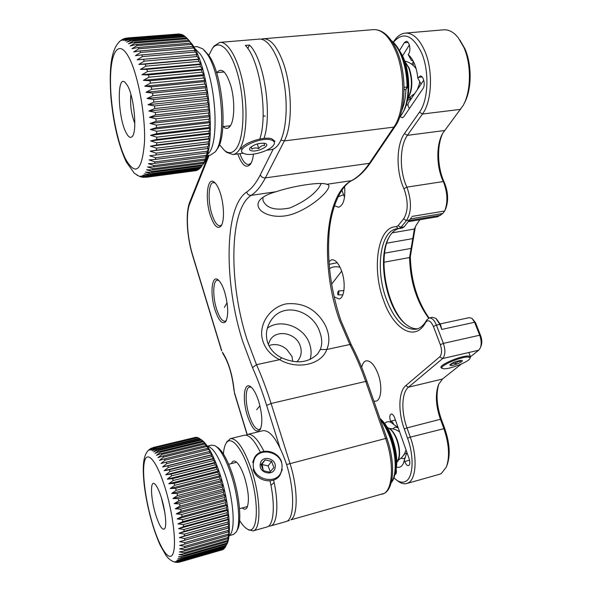 <?xml version="1.0" encoding="UTF-8"?>
<svg xmlns="http://www.w3.org/2000/svg" width="592" height="592" viewBox="0 0 592 592"><rect width="100%" height="100%" fill="white"/><g stroke="black" fill="none" stroke-linecap="round" stroke-linejoin="round"><path stroke-width="0.89" d="M226.766 442.061L230.369 438.635C237.015 438.191 244.074 448.603 251.556 469.863C260.828 497.421 261.361 529.699 253.095 530.906L248.166 529.596M263.928 451.319C257.853 439.197 252.429 433.566 247.656 434.417L263.011 430.68C270.241 430.081 277.707 440.226 285.418 461.109C294.949 488.171 294.927 520.161 285.929 521.589L270.485 525.97C277.367 524.556 279.032 503.607 273.615 480.075M268.635 526.103L270.485 525.97M253.095 530.906L267.029 526.954C273.859 525.555 275.465 504.502 270.011 480.889M239.642 520.553C242.195 524.69 244.651 527.457 247.005 528.841C258.008 536.67 259.895 502.29 249.306 470.943C241.773 447.323 230.643 434.957 226.04 443.378C224.642 445.702 223.761 449.247 223.406 454.005M231.413 463.595C232.353 461.153 233.766 460.472 235.653 461.538C238.754 463.64 241.736 468.975 244.614 477.544C248.655 491.441 249.454 501.468 247.005 507.625C245.828 509.549 244.252 509.66 242.276 507.943M263.225 470.544L262.249 464.542M247.656 434.417L246.043 435.194M246.605 506.759L247.648 506.101M260.45 452.355C254.382 440.115 248.966 434.41 244.222 435.261L230.369 438.635M380.19 418.685C384.593 422.303 388.47 428.327 391.823 436.755C397.069 451.533 398.157 463.78 395.079 473.489M395.249 472.505C397.424 462.3 396.018 450.327 391.053 436.585C388.115 429.133 384.711 423.421 380.834 419.439M213.15 47.316L214.045 46.043L219.847 42.372C228.283 41.388 238.672 59.851 243.379 85.633C248.129 111.37 246.228 139.016 239.545 149.413C237.599 152.492 235.409 154.201 232.996 154.542L226.64 152.373L225.3 151.197M219.847 42.372L259.185 39.109C268.339 38.066 279.239 56.173 283.834 81.526C288.496 106.841 285.914 134.118 278.484 144.463C276.309 147.526 273.911 149.243 271.291 149.606L266.77 150.183M228.956 125.896L229.356 127.139M219.417 144.566L224.568 150.553C229.193 154.112 233.307 153.143 236.896 147.645C244.133 136.412 245.169 103.837 238.532 77.471C231.975 50.971 219.824 38.391 212.424 48.344L208.828 55.419M263.973 138.41C272.505 114.286 264.062 58.926 249.543 45.073L247.752 48.448M216.724 72.675C221.593 67.022 226.381 71.654 231.072 86.587C234.861 100.655 234.58 118.814 230.651 125.4C228.482 128.93 225.952 129.322 223.066 126.584M259.784 139.046C268.257 114.959 259.792 59.341 245.332 45.429L249.543 45.073M399.615 50.934C410.219 65.275 411.869 98.871 402.93 112.391M399.689 117.201L402.005 114.034C410.545 101.077 410.13 69.915 400.851 53.413M401.628 110.8C404.188 104.947 405.631 97.828 405.949 89.436L407.052 87.113C406.911 74.755 404.721 63.692 400.481 53.916C397.965 48.352 395.064 44.126 391.786 41.248M200.836 439.419L201.169 439.641C206.919 443.371 212.846 453.842 218.951 471.069C228.838 499.219 232.471 536.012 226.536 544.758L226.507 544.81M226.529 544.803L228.009 540.644L227.254 541.628L228.542 537.965L227.75 538.764L227.898 537.521L228.919 534.916L228.09 535.516L229.141 531.52L228.268 531.919L228.297 530.395L229.215 527.79L228.29 527.99L228.253 526.347L229.126 523.765L228.142 523.765L228.038 522.018L228.875 519.48L227.839 519.28L227.668 517.438L228.468 514.966L227.365 514.574L227.136 512.657L227.905 510.267L226.736 509.682L226.447 507.707L227.187 505.42L225.959 504.658L225.604 502.638L226.329 500.469L225.027 499.537L224.62 497.487L225.337 495.452L223.961 494.364L223.502 492.307L224.213 490.42L222.77 489.184L222.259 487.142L222.969 485.418L221.452 484.056L220.905 482.036L221.615 480.489L220.039 479.009L219.447 477.041L220.172 475.672L218.522 474.096L217.9 472.187L218.64 471.01L216.931 469.352L216.28 467.525L217.049 466.548L215.273 464.824L214.6 463.099L215.399 462.308L213.571 460.546L212.883 458.926L213.712 458.341L211.825 456.558L211.129 455.063L211.995 454.678L210.064 452.88L209.361 451.518L210.278 451.333L207.6 448.329L208.554 448.336L205.846 445.524L206.86 445.717L204.802 444.015L204.129 443.105L205.187 443.482L202.449 441.099L203.567 441.647L199.275 438.354L156.954 448.536L157.494 448.965L199.881 438.761M157.494 448.965L153.617 451.918L158.338 449.757L158.908 450.371L154.993 453.42L159.788 451.422L160.388 452.199L156.436 455.344L161.305 453.509L161.919 454.456L157.931 457.668L162.874 456.01L163.503 457.113L159.463 460.391L164.472 458.911L165.116 460.176L161.024 463.492L166.1 462.197L166.744 463.603L162.6 466.947L167.736 465.837L168.387 467.377L164.176 470.729L169.371 469.811L170.015 471.476L165.745 474.814L170.984 474.088L171.621 475.857L167.284 479.165L172.575 478.632L173.19 480.497L168.787 483.753L174.115 483.398L174.714 485.344L170.244 488.533L175.595 488.356L176.164 490.368L171.628 493.469L177.008 493.462L177.548 495.519L172.938 498.523L178.333 498.671L178.836 500.758L174.159 503.637L179.561 503.94L180.02 506.034L175.284 508.78L180.686 509.216L181.093 511.303L176.29 513.893L181.685 514.455L182.047 516.513L177.186 518.94L182.558 519.613L182.869 521.619L177.948 523.876L183.298 524.638L183.557 526.584L178.577 528.656L183.897 529.492L184.097 531.357L179.073 533.244L184.349 534.125L184.489 535.901L179.42 537.588L184.652 538.505L184.734 540.17L179.628 541.658L184.808 542.598L184.83 544.137L179.687 545.424L184.808 546.364L184.771 547.763L179.598 548.851L184.66 549.776L184.563 551.026L179.376 551.914L184.371 552.802L184.208 553.897L179.006 554.6L183.927 555.429L183.72 556.362L178.503 556.872L183.357 557.642L183.091 558.397L177.874 558.73L182.647 559.41L182.329 559.995L224.893 547.763L226.211 545.41M182.329 559.995L177.119 560.158L181.818 560.742L181.455 561.149L223.85 548.954L224.694 547.822M181.455 561.149L176.253 561.149L180.464 561.852L222.688 549.702L223.399 549.08M180.464 561.852L175.276 561.712L179.813 562.06L221.956 549.909M173.589 561.727L173.049 561.519M177.622 562.393L174.203 561.83L176.298 562.341M155.711 514.714C150.901 499.411 149.961 480.793 154.29 483.605C156.466 485.018 158.819 489.688 161.357 497.62C165.286 510.015 166.966 525.763 164.731 528.671C162.393 530.721 159.389 526.073 155.711 514.714M161.364 497.643L164.835 512.591M229.023 535.708L233.507 534.435L236.215 532.008C241.225 524.453 238.332 494.564 230.162 471.661C225.115 457.638 220.143 449.025 215.236 445.82L211.81 445.103L207.392 446.183M216.087 446.398L217.301 447.219C222.03 450.305 226.81 458.556 231.635 471.965C239.464 493.861 242.217 522.418 237.407 529.699L236.645 531.172M229.126 523.765L179.42 537.588M228.253 526.347L184.652 538.505M184.734 540.17L228.29 527.99M229.215 527.79L179.628 541.658M228.297 530.395L184.808 542.598M184.83 544.137L228.268 531.919M228.179 534.132L184.808 546.364M184.771 547.763L228.09 535.516M227.898 537.521L184.66 549.776M184.563 551.026L227.75 538.764M227.469 540.54L184.371 552.802M184.208 553.897L227.254 541.628M226.877 543.167L183.927 555.429M183.72 556.362L226.603 544.092M226.144 545.38L183.357 557.642M183.091 558.397L225.818 546.142M225.278 547.171L182.647 559.41M224.279 548.532L181.818 560.742M223.162 549.457L180.871 561.623M148.659 450.046L149.406 449.402M151.863 447.981L148.91 450.149L153.328 447.471L195.626 437.347L153.091 447.537M153.757 447.389L149.954 449.957L154.438 447.389L196.418 437.318L154.438 447.389M197.491 437.695L196.951 437.392M154.912 447.478L151.086 450.186L155.652 447.744L197.802 437.621L155.652 447.744M199.186 438.376L198.372 437.858M156.155 448.003L152.307 450.838L156.954 448.536M200.829 439.508L158.338 449.757M158.908 450.371L201.465 440.093M202.449 441.099L159.788 451.422M160.388 452.199L203.108 441.847M204.129 443.105L161.305 453.509M161.919 454.456L204.802 444.015M205.846 445.524L162.874 456.01M163.503 457.113L206.541 446.59M207.6 448.329L164.472 458.911M165.116 460.176L208.295 449.55M209.361 451.518L166.1 462.197M166.744 463.603L210.064 452.88M211.995 454.678L162.6 466.947M211.129 455.063L167.736 465.837M168.387 467.377L211.825 456.558M213.712 458.341L164.176 470.729M212.883 458.926L169.371 469.811M170.015 471.476L213.571 460.546M215.399 462.308L165.745 474.814M214.6 463.099L170.984 474.088M171.621 475.857L215.273 464.824M217.049 466.548L167.284 479.165M216.28 467.525L172.575 478.632M173.19 480.497L216.931 469.352M218.64 471.01L168.787 483.753M217.9 472.187L174.115 483.398M174.714 485.344L218.522 474.096M220.172 475.672L170.244 488.533M219.447 477.041L175.595 488.356M176.164 490.368L220.039 479.009M221.615 480.489L171.628 493.469M220.905 482.036L177.008 493.462M177.548 495.519L221.452 484.056M222.969 485.418L172.938 498.523M222.259 487.142L178.333 498.671M178.836 500.758L222.77 489.184M224.213 490.42L174.159 503.637M223.502 492.307L179.561 503.94M180.02 506.034L223.961 494.364M225.337 495.452L175.284 508.78M224.62 497.487L180.686 509.216M181.093 511.303L225.027 499.537M226.329 500.469L176.29 513.893M225.604 502.638L181.685 514.455M182.047 516.513L225.959 504.658M227.187 505.42L177.186 518.94M226.447 507.707L182.558 519.613M182.869 521.619L226.736 509.682M227.905 510.267L177.948 523.876M227.136 512.657L183.298 524.638M183.557 526.584L227.365 514.574M228.468 514.966L178.577 528.656M227.668 517.438L183.897 529.492M184.097 531.357L227.839 519.28M228.875 519.48L179.073 533.244M228.038 522.018L184.349 534.125M184.489 535.901L228.142 523.765M192.074 44.171C210.123 68.391 216.842 150.205 202.856 164.487L205.498 159.455L204.632 160.299L206.63 156.207L205.757 156.828L206.157 155.326L207.637 152.514L206.734 152.899L208.488 148.4L207.555 148.548L207.836 146.705L209.176 143.886L208.214 143.789L208.428 141.806L209.709 139.016L208.695 138.676L208.843 136.552L210.064 133.814L209.006 133.237L209.072 131.002L210.241 128.338L209.124 127.517L209.124 125.186L210.234 122.618L209.065 121.575L208.991 119.162L210.049 116.713L208.813 115.447L208.665 112.976L209.679 110.674L208.377 109.194L208.155 106.686L209.131 104.547L207.755 102.867L207.459 100.351L208.414 98.39L206.956 96.533L206.586 94.024L207.518 92.263L205.979 90.236L205.55 87.764L206.46 86.217L204.847 84.042L204.351 81.629L205.254 80.305L203.552 78.011L203.004 75.672L203.9 74.585L202.124 72.194L201.517 69.952L202.42 69.109L200.562 66.637L199.911 64.521L200.821 63.921L198.89 61.398L198.194 59.415L199.127 59.074L197.114 56.514L196.389 54.693L197.343 54.597L195.264 52.037L194.509 50.379L195.493 50.535L192.57 46.524L193.591 46.923L191.379 44.43L190.594 43.142L191.66 43.778L188.589 40.271L189.706 41.137L186.584 37.925L192.074 44.171M150.346 174.44L200.51 167.795L201.983 165.797L151.582 172.442L145.432 172.065L150.849 173.708L150.346 174.44L144.226 173.87L149.547 175.395L149.006 175.92L142.924 175.165L148.155 176.557L147.586 176.867L141.547 175.942L146.69 177.193L140.097 176.216L144.507 177.363M149.006 175.92L198.927 169.275L200.259 167.825M147.586 176.867L197.262 170.244L198.409 169.349M195.53 170.703L196.426 170.355M137.492 175.506L137.048 175.247M142.45 177.223L140.267 176.719M126.54 38.103L125.223 38.332L121.952 40.337L127.643 37.94L123.484 40.389L129.271 38.147L129.929 38.384L125.09 40.974L130.958 38.909L131.646 39.361L126.747 42.106L132.704 40.226L133.415 40.9L128.457 43.778L134.495 42.091L135.213 42.987L130.196 45.984L136.308 44.511L137.033 45.621L131.949 48.714L138.136 47.464L138.861 48.781L133.703 51.948L139.956 50.927L140.674 52.444L135.442 55.67L141.762 54.886L142.465 56.58L137.159 59.844L143.523 59.296L144.211 61.168L138.824 64.439L145.232 64.136L145.891 66.163L140.437 69.412L146.875 69.353L147.504 71.521L141.969 74.74L148.429 74.91L149.021 77.197L143.412 80.357L149.894 80.764L150.442 83.146L144.751 86.217L151.234 86.846L151.737 89.311L145.98 92.271L152.462 93.114L152.906 95.638L147.075 98.464L153.543 99.5L153.935 102.061L148.037 104.732L154.482 105.961L154.815 108.521L148.858 111.03L155.267 112.421L155.533 114.974L149.524 117.29L155.896 118.829L156.096 121.345L150.035 123.469L156.355 125.134L156.488 127.591L150.383 129.493L156.643 131.269L156.71 133.644L150.575 135.331L156.769 137.181L156.769 139.46L150.597 140.911L156.717 142.827L156.658 144.988L150.464 146.209L156.503 148.163L156.377 150.183L150.168 151.167L156.133 153.143L155.94 155.008L149.724 155.755L155.6 157.724L155.341 159.418L149.132 159.929L154.912 161.875L154.601 163.392L148.392 163.673L154.09 165.568L153.72 166.9L147.526 166.959L153.128 168.787L152.714 169.926L146.535 169.756L152.04 171.502L151.582 172.442M126.296 133.045C118.03 118.585 116.506 75.036 124.845 82.14L127.384 85.396C134.147 96.563 137.396 131.75 132.26 136.471C130.536 138.38 128.545 137.24 126.296 133.045M130.921 94.505C129.914 104.444 131.217 114.086 134.828 123.425M206.978 155.629L210.323 155.208L215.222 151.855C227.047 139.283 221.763 73.304 206.712 53.376L202.797 48.855L197.106 46.605L193.762 46.886M204.136 50.135L208.717 55.263C223.154 74.363 228.179 137.322 216.813 149.48L216.073 150.59M208.414 98.39L148.037 104.732M207.459 100.351L154.482 105.961M154.815 108.521L207.755 102.867M209.131 104.547L148.858 111.03M208.155 106.686L155.267 112.421M155.533 114.974L208.377 109.194M209.679 110.674L149.524 117.29M208.665 112.976L155.896 118.829M156.096 121.345L208.813 115.447M210.049 116.713L150.035 123.469M208.991 119.162L156.355 125.134M156.488 127.591L209.065 121.575M210.234 122.618L150.383 129.493M209.124 125.186L156.643 131.269M156.71 133.644L209.124 127.517M210.241 128.338L150.575 135.331M209.072 131.002L156.769 137.181M156.769 139.46L209.006 133.237M210.064 133.814L150.597 140.911M208.843 136.552L156.717 142.827M156.658 144.988L208.695 138.676M209.709 139.016L150.464 146.209M208.428 141.806L156.503 148.163M156.377 150.183L208.214 143.789M209.176 143.886L150.168 151.167M207.836 146.705L156.133 153.143M155.94 155.008L207.555 148.548M207.074 151.226L155.6 157.724M155.341 159.418L206.734 152.899M206.157 155.326L154.912 161.875M154.601 163.392L205.757 156.828M205.091 158.974L154.09 165.568M153.72 166.9L204.632 160.299M203.885 162.164L153.128 168.787M152.714 169.926L203.374 163.296M202.56 164.865L152.04 171.502M201.11 167.062L150.849 173.708M199.563 168.75L149.547 175.395M197.935 169.926L148.155 176.557M196.226 170.585L146.69 177.193M119.147 41.817L119.717 41.292M122.322 39.494L120.494 40.818L123.521 38.909M128.279 37.955L179.576 33.944L127.643 37.94M129.929 38.384L181.463 34.336L129.271 38.147M182.136 34.876L181.463 34.336M131.646 39.361L183.402 35.276L182.625 34.839L130.958 38.909M184.378 36.127L183.402 35.276M133.415 40.9L185.377 36.763L184.593 36.105L132.704 40.226M187.753 38.998L185.377 36.763M186.584 37.925L134.495 42.091M135.213 42.987L187.383 38.791M188.589 40.271L136.308 44.511M137.033 45.621L189.388 41.351M190.594 43.142L138.136 47.464M138.861 48.781L191.379 44.43M192.57 46.524L139.956 50.927M140.674 52.444L193.347 47.996M194.509 50.379L141.762 54.886M142.465 56.58L195.264 52.037M197.343 54.597L137.159 59.844M196.389 54.693L143.523 59.296M144.211 61.168L197.114 56.514M199.127 59.074L138.824 64.439M198.194 59.415L145.232 64.136M145.891 66.163L198.89 61.398M200.821 63.921L140.437 69.412M199.911 64.521L146.875 69.353M147.504 71.521L200.562 66.637M202.42 69.109L141.969 74.74M201.517 69.952L148.429 74.91M149.021 77.197L202.124 72.194M203.9 74.585L143.412 80.357M203.004 75.672L149.894 80.764M150.442 83.146L203.552 78.011M205.254 80.305L144.751 86.217M204.351 81.629L151.234 86.846M151.737 89.311L204.847 84.042M206.46 86.217L145.98 92.271M205.55 87.764L152.462 93.114M152.906 95.638L205.979 90.236M207.518 92.263L147.075 98.464M206.586 94.024L153.543 99.5M153.935 102.061L206.956 96.533M409.893 48.507L409.405 45.147M408.687 102.527L408.554 102.719C407.592 104.503 407.895 106.412 409.464 108.454M251.156 146.809L251.896 149.147C253.805 147.763 256.062 147.586 258.682 148.614C260.31 146.357 262.293 145.299 264.631 145.447L263.951 143.146M265.068 143.36C259.126 142.798 254.101 144.33 250.009 147.963C249.143 149.28 249.565 150.198 251.282 150.708C256.972 152.529 270.744 145.861 265.786 143.634L265.068 143.36M245.162 153.972C252.429 156.184 270.1 150.701 273.608 145.121C275.184 142.724 274.429 141.022 271.358 140.008C260.658 136.315 234.04 149.258 243.549 153.372L245.162 153.972M240.944 149.236C242.535 143.197 263.832 135.982 271.824 138.824L274.999 141.436M265.275 116.21L263.114 115.721M243.009 153.113L243.549 153.372M251.215 146.757L251.896 149.147M257.335 143.908L258.682 148.614M271.58 461.36L265.164 459.836L261.028 464.491L263.322 470.707L269.774 472.224L273.889 467.532L271.58 461.36L268.132 465.934L261.797 464.431L265.164 459.836M275.132 467.443C277.012 458.245 261.531 454.552 260.273 463.928C258.304 473.193 273.985 476.871 275.132 467.443M253.561 462.337C249.743 480.008 279.713 486.987 281.792 469.019C285.285 451.615 256.047 444.585 253.561 462.337M282.34 469.434L279.824 475.45C273.452 484.966 256.255 481.163 253.124 469.456M270.951 485.359L274.148 482.532M252.636 462.411L254.582 457.401C260.473 447.219 278.04 450.327 281.644 462.086M261.797 464.431L261.168 465.142M270.27 471.676L268.132 465.934M461.457 360.343C456.565 360.987 452.68 362.504 449.802 364.901L450.601 365.575C453.901 365.841 464.217 361.268 462.086 360.469L461.457 360.343M443.97 368.772C449.972 369.208 468.472 361.964 469.907 358.574C470.381 357.679 469.819 357.176 468.235 357.08C460.968 356.354 437.547 366.766 442.439 368.476L443.97 368.772M441.647 368.135L440.973 367.521C439.36 364.687 461.804 355.326 468.605 356.044L470.514 356.865L469.996 358.389M450.963 364.561L453.087 363.318L455.773 363.51L457.882 361.638L460.546 361.209L460.25 360.424M455.137 361.845L455.773 363.51M281.74 357.871L279.602 359.684C269.33 354.497 263.396 346.69 261.797 336.263C260.125 321.449 271.55 306.686 286.447 303.837C302.875 302.349 315.506 308.883 324.335 323.454C329.381 332.852 330.203 341.525 326.806 349.48L320.294 349.561C322.359 344.352 322.189 338.52 319.791 332.068C313.353 310.941 282.924 300.47 270.529 321.212C266.252 328.079 265.32 335.309 267.732 342.901C270.218 349.502 274.888 354.49 281.74 357.871C296.614 364.258 308.639 362.859 317.815 353.668L320.294 349.561M310.097 359.507C311.525 354.527 311.392 349.443 309.697 344.255C304.525 327.013 280.963 317.971 267.355 328.19M268.864 345.58C275.287 343.434 281.259 344.722 286.78 349.443L292.019 356.525L292.707 361.423M268.28 344.307L270.263 339.815C276.923 328.871 296.614 333.17 300.344 346.239C301.95 351.507 301.232 356.214 298.183 360.373L296.829 361.867M253.435 154.157C252.917 158.752 251.918 162.119 250.423 164.28C246.176 168.772 241.965 165.338 237.799 154.001L237.769 153.92M210.345 215.399C204.817 198.927 207.237 176.127 214.245 182.144C216.465 183.927 218.478 187.59 220.298 193.133C224.205 204.891 224.538 221.556 221.075 225.989C217.597 229.533 214.023 226.003 210.345 215.399M215.207 183.032L213.364 182.588C208.34 182.847 207.659 201.458 211.988 214.526C214.511 222.126 217.212 225.9 220.106 225.848L221.697 224.901M214.933 309.653C209.923 294.15 211.662 274.747 217.915 279.676C220.365 281.526 222.614 285.64 224.664 292.019C228.283 305.376 228.66 315.203 225.811 321.5C222.4 324.919 218.774 320.975 214.933 309.653M218.862 280.482L217.271 280.186C212.913 280.593 212.572 296.555 216.509 308.883C219.218 317.194 222.052 321.323 225.027 321.278L226.373 320.435M247.301 415.421C242.217 399.6 243.926 381.833 250.386 386.509C253.428 388.692 256.21 393.673 258.726 401.45C262.286 414.215 262.774 423.598 260.184 429.592C256.247 433.603 251.955 428.882 247.301 415.421M251.4 387.309L249.572 387.027C245.266 387.679 245.021 402.264 248.958 414.689C252.236 424.642 255.663 429.585 259.229 429.518L260.732 428.445M262.922 197.299L262.966 200.466C266.541 208.377 275.539 210.87 289.962 207.94C303.837 201.939 313.612 194.99 319.288 187.087L321.278 183.587M276.035 191.727C294.868 185.481 321.123 181.714 326.74 184.297L327.568 184.541C333.947 186.073 316.809 204.677 294.735 213.349C272.372 222.007 251.163 210.042 260.095 199.778C263.211 196.455 268.524 193.769 276.035 191.727L251.156 195.367C229 209.442 228.719 283.08 246.938 339.312L256.484 364.679L279.602 359.684C297.428 370.126 321.523 364.642 326.806 349.48L349.879 344.492L339.534 320.339C320.131 266.563 324.076 195.012 351.478 180.671L352.099 180.464C358.722 176.897 364.879 170.962 370.555 162.652M239.878 153.654C242.557 161.024 245.517 164.65 248.744 164.546L251.163 163.044M338.639 290.901L338.587 290.887C337.692 291.997 337.477 293.306 337.928 294.831L337.988 294.853C338.883 293.736 339.098 292.418 338.639 290.901M393.895 477.862L396.744 480.201C400.192 482.487 403.27 482.82 405.994 481.192C413.32 477.196 414.23 456.343 407.562 438.228L404.277 429.008C397.95 411.721 398.512 391.43 405.786 385.614L439.738 356.843C441.913 354.297 442.113 350.249 440.337 344.707L433.418 326.451C430.687 320.642 428.083 319.295 425.604 322.411C415.244 342.428 393.621 329.381 383.749 300.803C371.406 268.886 377.541 226.329 396.203 226.714L398.105 225.67L403.611 218.877C408.058 211.714 408.354 202.168 404.514 190.224L402.849 186.214C395.967 168.972 396.551 144.485 404.469 133.57L419.462 112.162C428.319 100.351 429.585 71.358 421.622 52.94C412.557 34.713 403.145 31.176 393.384 42.328M393.414 42.143L394.013 41.144C397.21 36.26 400.947 33.581 405.224 33.108C412.831 32.782 419.365 38.806 424.841 51.164C433.329 70.722 431.931 101.528 422.473 114.012L407.385 135.353C399.911 145.543 399.319 168.55 405.801 184.726L407.474 188.744C411.758 202.035 411.41 212.646 406.43 220.587L400.895 227.358L398.927 228.616L396.633 228.83C379.975 231.072 375.136 270.189 386.458 299.552C394.598 320.242 404.484 330.136 416.132 329.241C420.283 328.301 423.783 325.252 426.632 320.102L429.104 317.985C431.886 317.719 434.328 320.094 436.43 325.112L443.378 343.382C445.606 350.323 445.347 355.385 442.609 358.567L408.45 387.205C401.591 392.629 401.028 411.684 406.985 427.898L410.286 437.125C417.39 456.358 416.383 478.506 408.561 482.717L406.763 483.523C404.284 484.197 401.598 483.568 398.712 481.636L397.602 480.822M408.473 221.652L437.725 216.739L442.816 213.475L444.673 211.004C447.863 202.693 447.619 193.406 443.956 183.143L443.275 181.559C436.341 166.959 435.978 144.966 442.712 133.311L463.055 105.613C471.121 91.79 471.661 64.876 463.891 47.478L458.319 37.844C453.694 32.094 448.773 29.422 443.556 29.822L405.224 33.108M413.194 61.109L411.314 60.332L408.199 54.597L410.019 56.366C414.245 61.442 416.849 68.709 417.826 78.181L420.853 83.679L421.423 83.613M414.052 62.878L412.839 65.127M400.177 116.624L402.323 117.808L403.818 116.75L422.991 88.585C425.685 85.07 423.48 75.369 420.15 76.072L417.826 78.181M334.095 296.792L339.009 298.96C344.47 298.39 346.024 282.843 341.614 270.995C338.639 263.248 335.324 259.496 331.653 259.755L328.93 261.657M373.907 401.169L375.868 401.184C381.255 400.303 382.558 386.051 378.17 374.166C374.551 364.901 370.562 360.454 366.196 360.831C364.021 361.416 362.511 363.577 361.675 367.306M398.179 427.772L395.042 427.143L392.844 428.874M399.215 431.657L399.311 430.961M390.698 421.186C391.771 421.201 392.777 422.251 393.717 424.36M396.203 469.441C396.662 472.261 396.329 473.933 395.204 474.466L394.871 474.503M395.419 419.994L390.505 421.238C389.388 417.382 389.603 414.985 391.149 414.045C392.444 413.926 393.628 415.221 394.686 417.922L409.094 458.563C410.219 462.374 410.027 464.75 408.517 465.675C407.118 465.8 405.853 464.417 404.721 461.516L404.306 460.354L403.337 463.44C401.746 466.799 399.489 467.998 396.566 467.044M406.874 452.295L404.306 460.354M400.873 458.252L403.7 458.667L405.202 457.757M404.121 454.316L404.462 454.686L403.781 454.871M384.704 423.458C386.369 421.585 388.441 421.223 390.905 422.37L398.157 427.705M406.319 454.249L404.98 452.673M408.199 54.597L408.746 53.724C411.27 50.128 409.242 40.759 406.082 41.381L404.262 42.757L399.452 50.638M409.657 97.828L411.529 98.309M410.974 98.368L407.333 100.692M470.477 356.761L478.699 350.22L480.334 347.896C481.644 344.263 481.429 340.037 479.69 335.227L474.592 322.27L472.127 318.518L469.449 317.601L440.219 323.898M398.927 228.616L402.264 228.046L404.24 226.788L411.388 217.56M416.058 225.434L415.31 227.136L410.33 256.662C410.981 280.519 417.205 300.965 429.015 318.008M428.623 318.141C416.62 301.639 410.271 281.437 409.568 257.535L414.37 229.03L416.146 225.271L419.876 219.736M472.475 318.836L475.531 322.721L480.623 335.649C482.014 339.482 482.184 342.849 481.133 345.758L480.556 347.304M438.872 383.875C435.816 393.976 436.652 405.831 441.38 419.432L444.725 428.475C449.691 442.964 450.505 455.07 447.175 464.794L446.893 465.564M459.866 39.982L464.942 48.825C472.224 65.127 471.743 90.31 464.195 103.385M442.786 133.178C436.6 145.987 437.392 167.832 444.37 182.573C448.233 192.097 448.647 200.903 445.621 209.013L445.487 209.294M436.445 318.851L440.537 324.682L441.758 329.433L439.834 324.379L435.964 318.415L432.478 317.275L429.104 317.985M417.708 328.775C413.838 328.997 409.923 327.531 405.971 324.379C386.517 309.875 376.46 258.038 389.048 237.222C391.556 232.76 394.664 229.903 398.372 228.66M406.763 483.523L439.501 474.288L441.403 473.459L446.39 466.955C449.927 456.632 449.054 443.763 443.778 428.342L440.433 419.277C435.682 405.439 435.113 393.761 438.709 384.23L442.483 379.028L461.316 364.05M388.929 237.429C377.592 259.222 387.035 308.121 405.675 324.142M334.391 205.742L338.602 207.252C343.471 205.454 345.462 198.579 344.581 186.628M390.905 422.37L390.505 421.238M407.814 98.272C412.306 89.71 412.609 79.609 408.732 67.954L404.854 61.575M396.832 462.026C400.029 457.66 400.066 450.416 396.936 440.307C394.228 433.129 391.068 428.897 387.457 427.609M152.603 524.112C159.744 548 169.319 562.733 173.005 553.624C176.816 544.914 172.96 512.665 164.857 487.038C156.806 461.272 147.371 450.149 144.596 461.101C141.695 471.698 145.41 500.321 152.603 524.112M207.481 446.309C212.787 447.212 218.507 456.136 224.649 473.075C233.855 498.96 236.008 532.371 229.037 535.545M125.704 159.307C135.753 176.497 142.013 170.873 144.485 142.443C145.676 114.5 137.61 72.017 128.05 55.937C118.511 39.442 110.645 52.111 110.497 79.306C110.216 106.316 117.046 142.221 125.704 159.307M194.442 48.085L200.148 53.946C215.991 75.177 220.535 146.039 207.348 154.371M279.809 447.426L266.652 405.453C262.293 391.608 257.579 378.998 252.503 367.617L242.676 341.325C223.931 283.117 223.976 206.926 246.664 192.037C247.375 194.354 248.869 195.464 251.156 195.367C256.284 192.06 261.02 186.236 265.357 177.896L369.393 163.318L370.614 162.571L395.086 126.436M286.543 464.557L385.629 438.48L365.701 381.418L271.099 403.492L289.962 463.351C297.902 487.852 298.176 515.403 290.946 519.82L384.171 493.388C393.088 488.57 394.035 461.797 385.629 438.48L386.924 438.376C395.093 461.457 394.479 487.46 384.645 493.173L382.195 494.283M261.087 39.176L263.248 38.769C270.426 38.561 276.997 46.28 282.961 61.923C292.322 86.92 292.714 125.911 284.338 140.903L280.941 140.067M246.664 192.037C251.607 188.752 256.158 183.024 260.31 174.847L273.252 149.066M260.31 174.847C261.279 176.993 262.959 178.007 265.357 177.896L284.338 140.903L393.872 127.11L395.145 126.348C405.905 111.422 407.133 75.31 397.343 51.948M189.795 201.968L189.706 203.803C185.659 213.468 187.116 237.318 192.622 255.041L221.637 350.442M209.102 155.363L189.706 203.803M192.592 255.485L192.622 255.041M221.571 350.804L192.57 255.433C186.939 237.037 185.333 213.002 189.721 202.153L208.362 155.459M222.4 352.144C228.527 361.616 232.464 374.566 234.217 390.986L234.573 393.584M234.217 390.986L234.565 393.547L247.049 434.617M234.654 393.266L247.212 434.558M266.652 405.453L271.099 403.492C266.6 389.277 261.731 376.342 256.484 364.679L252.503 367.617M367.003 381.426C362.289 368.002 357.057 355.807 351.308 344.833L349.879 344.492C355.666 355.555 360.942 367.861 365.701 381.418L367.003 381.426L386.924 438.376M326.74 184.297L351.478 180.671C357.82 177.289 363.791 171.502 369.393 163.318L393.872 127.11C404.573 112.436 405.89 75.11 395.878 51.4C389.477 36.549 381.973 29.289 373.374 29.63C382.98 29.415 390.957 36.83 397.313 51.881M403.914 188.781L406.808 187.139L443.275 181.559L444.37 182.573M425.604 322.411L426.632 320.102M409.56 460.199L404.721 461.516M408.066 42.417L404.262 42.757M407.992 104.858L406.156 105.073M422.096 76.938L418.389 77.33M440.337 344.707L443.378 343.382L479.69 335.227L480.623 335.649M478.699 350.22L442.609 358.567L439.738 356.843M410.663 218.848L442.816 213.475M411.891 216.443L444.673 211.004L445.621 209.013M384.608 253.169L411.203 248.388L412.165 246.427M386.694 243.186L412.853 238.591L413.623 237.821M392.148 232.848L414.37 229.03L415.31 227.136M440.626 215.266L409.427 220.49M440.537 324.682L439.834 324.379L436.43 325.112L433.418 326.451M398.105 225.67L400.895 227.358L404.24 226.788M409.812 220.024L406.43 220.587L403.611 218.877M404.469 133.57L407.385 135.353L444.533 130.514M460.628 109.365L422.473 114.012L419.462 112.162M407.562 438.228L410.286 437.125L444.725 428.475M404.277 429.008L406.985 427.898L440.433 419.277L441.38 419.432M441.758 329.433L474.592 322.27L475.531 322.721M383.986 262.234L409.568 257.535L410.33 256.662M405.786 385.614L408.45 387.205L442.483 379.028M396.203 226.714L398.505 228.66M391.275 482.302C397.136 475.102 396.344 453.435 389.373 435.941C386.761 429.289 383.757 423.828 380.345 419.573M407.518 86.846L404.084 87.431M247.005 528.841L249.062 530.173M236.134 461.856L235.653 461.538M247.241 507.159L247.005 507.625M226.04 443.378L227.224 441.247M232.996 154.542L243.231 153.217M224.568 150.553L226.64 152.373M212.424 48.344L214.045 46.043M404.699 61.146L409.183 68.117C413.127 80.268 412.646 90.465 407.733 98.716M216.554 72.69L224.213 71.965M222.903 126.607L230.458 125.719M407.703 98.842L414.718 93.573M417.382 89.607L419.291 84.153L419.661 81.119M416.154 68.783C413.275 64.765 409.442 62.175 404.654 61.028M387.412 427.535L390.01 428.763C389.662 428.127 394.583 432.323 397.336 440.278C401.346 452.406 399.237 460.857 396.832 462.115M228.675 464.291L235.757 462.493M239.531 508.691L246.627 506.752M398.29 460.132C402.035 457.853 404.543 454.604 405.823 450.386M399.674 431.99C396.684 429.762 393.354 428.608 389.669 428.527M148.266 450.423C141.902 456.935 143.012 472.135 144.137 484.204C145.706 497.413 148.511 510.866 152.566 524.564C155.008 532.504 157.605 539.497 160.358 545.55L165.893 555.244C168.454 558.974 171.613 561.305 175.387 562.23M176.941 562.393L179.036 562.245M150.842 448.447L148.71 449.987M121.56 39.923C109.468 48.44 109.446 73.652 110.896 97.007C113.331 123.38 118.43 144.973 126.177 161.786L134.221 173.145L139.431 176.423M140.526 176.808L143.086 177.326M145.758 177.334L195.7 170.681M125.378 82.599L124.845 82.14M132.593 136.005L132.26 136.471M125.223 38.332L122.973 39.146M402.523 55.959L409.346 44.948M411.736 64.254L413.438 61.583M408.554 102.719L423.746 80.157M259.932 405.801L256.662 409.738M468.827 352.506L470.462 356.724M442.439 368.476L441.454 368.054M351.308 344.833L340.851 320.457C330.891 290.709 326.991 261.324 329.167 232.293C331.498 204.558 342.339 184.711 352.099 180.464M214.718 182.543L214.245 182.144M218.352 280.009L217.915 279.676M250.875 386.865L250.386 386.509M327.568 184.541L327.161 184.401M222.77 353.417C228.49 362.2 232.234 374.595 233.995 390.594M287.32 520.93L289.333 520.627M260.436 429.119L260.184 429.592M226.055 321.093L225.811 321.5M221.356 225.545L221.075 225.989M250.83 163.644L250.423 164.28M298.183 360.373L297.621 361.053M316.986 354.623L317.815 353.668M263.248 38.769L373.374 29.63M227.062 302.712L224.405 307.381M341.665 271.136L331.601 284.212M344.522 197.306L341.887 190.091M342.176 190.89L341.007 191.423M343.589 194.746L337.995 196.825M329.515 268.716C332.112 266.77 335.627 266.282 340.052 267.244M343.915 290.613L338.587 290.887M329.122 264.343L337.24 262.744M342.835 294.905L337.988 294.853M397.713 426.462L396.84 426.684M403.648 462.678L403.337 463.44M398.15 427.69L395.759 425.855M411.026 57.609L410.019 56.366M393.332 42.269L394.013 41.144M396.744 480.201L398.712 481.636M379.931 418.396C383.771 422.732 387.131 428.578 390.024 435.941C397.165 453.886 397.683 475.901 391.186 482.672M391.282 40.515C395.079 43.394 398.386 47.959 401.206 54.198C405.402 63.855 407.562 74.77 407.696 86.928L405.971 89.436L404.099 89.636"/></g></svg>
